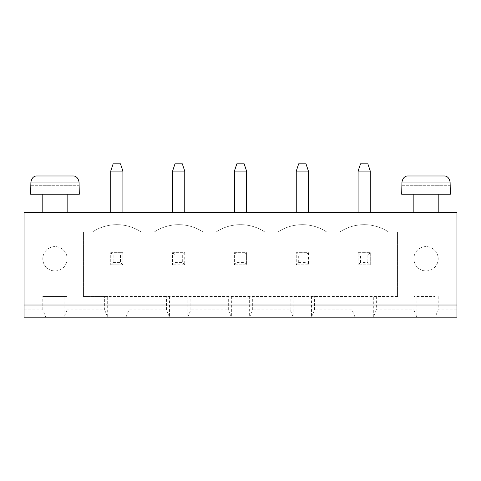 <?xml version="1.0" encoding="UTF-8"?>
<svg xmlns="http://www.w3.org/2000/svg" width="481" height="481" viewBox="0 0 481 481"><rect width="100%" height="100%" fill="white"/><g stroke="black" fill="none" stroke-linecap="round" stroke-linejoin="round"><path stroke-width="0.36" stroke-dasharray="2.4 1.8" d="M24.05 305.02L456.95 305.02M24.05 309.89L42.797 309.89L45.839 317.195L24.05 317.195L24.05 212.5L456.95 212.5L456.95 317.195L435.161 317.195L435.161 296.5L413.852 296.5L435.161 296.5M67.148 212.5L42.797 212.5L67.148 212.5M438.203 212.5L413.852 212.5L438.203 212.5M122.902 212.5L110.726 212.5L122.902 212.5L122.902 171.11L110.726 171.11L110.726 212.5M172.571 212.5L184.746 212.5L172.571 212.5L172.571 171.11L184.746 171.11L184.746 212.5M246.585 212.5L234.415 212.5L246.585 212.5L246.585 171.11L234.415 171.11L234.415 212.5M370.274 212.5L358.098 212.5L370.274 212.5L370.274 171.11L358.098 171.11L358.098 212.5M296.254 212.5L308.429 212.5L296.254 212.5L296.254 171.11L308.429 171.11L308.429 212.5M438.203 296.5L438.203 309.89L456.95 309.89M42.797 309.89L42.797 296.5L67.148 296.5L67.148 309.89L104.642 309.89L104.642 296.5L83.46 296.5L83.46 231.98L92.466 231.98A44.234 44.234 0 0 1 141.161 231.98L154.311 231.98A44.234 44.234 0 0 1 203.006 231.98L216.155 231.98A44.234 44.234 0 0 1 264.845 231.98L277.994 231.98A44.234 44.234 0 0 1 326.689 231.98L339.839 231.98A44.234 44.234 0 0 1 388.534 231.98L397.54 231.98L397.54 296.5L376.358 296.5L376.358 309.89L413.852 309.89L413.852 296.5M67.148 194.24L42.797 194.24L67.148 194.24M438.203 194.24L413.852 194.24L438.203 194.24M67.148 296.5L45.839 296.5L45.839 317.195L435.161 317.195L438.203 309.89M45.839 296.5L42.797 296.5M67.148 309.89L64.099 317.195L64.099 296.5M376.358 296.5L107.684 296.5L107.684 317.195L104.642 309.89M416.901 296.5L416.901 317.195L413.852 309.89M107.684 296.5L104.642 296.5M376.358 309.89L373.316 317.195L373.316 296.5M397.54 296.5L83.46 296.5L83.46 231.98L92.466 231.98A44.234 44.234 0 0 1 141.161 231.98L154.311 231.98A44.234 44.234 0 0 1 203.006 231.98L216.155 231.98A44.234 44.234 0 0 1 264.845 231.98L277.994 231.98A44.234 44.234 0 0 1 326.689 231.98L339.839 231.98A44.234 44.234 0 0 1 388.534 231.98L397.54 231.98L397.54 296.5M67.148 258.76A12.175 12.175 0 0 1 48.882 269.306A12.175 12.175 0 0 1 48.882 248.22A12.175 12.175 0 0 1 67.148 258.76A12.175 12.175 0 0 1 48.882 269.306A12.175 12.175 0 0 1 48.882 248.22A12.175 12.175 0 0 1 67.148 258.76M438.203 258.76A12.175 12.175 0 0 1 419.943 269.306A12.175 12.175 0 0 1 419.943 248.22A12.175 12.175 0 0 1 438.203 258.76A12.175 12.175 0 0 1 419.943 269.306A12.175 12.175 0 0 1 419.943 248.22A12.175 12.175 0 0 1 438.203 258.76M30.622 194.24L79.317 194.24M401.683 194.24L450.378 194.24M122.902 171.11L120.466 163.805L113.161 163.805L110.726 171.11M172.571 171.11L175.006 163.805L182.311 163.805L184.746 171.11M246.585 171.11L244.15 163.805L236.85 163.805L234.415 171.11M370.274 171.11L367.839 163.805L360.534 163.805L358.098 171.11M296.254 171.11L298.689 163.805L305.994 163.805L308.429 171.11M169.528 296.5L169.528 317.195L166.486 309.89L128.986 309.89L125.944 317.195L125.944 296.5M231.367 296.5L231.367 317.195L228.325 309.89L190.831 309.89L187.788 317.195L187.788 296.5M311.472 296.5L311.472 317.195L314.514 309.89L352.014 309.89L355.056 317.195L355.056 296.5M293.212 296.5L293.212 317.195L290.169 309.89L252.675 309.89L249.633 317.195L249.633 296.5M352.014 309.89L352.014 296.5M314.514 309.89L314.514 296.5M290.169 309.89L290.169 296.5M252.675 309.89L252.675 296.5M228.325 309.89L228.325 296.5M190.831 309.89L190.831 296.5M166.486 309.89L166.486 296.5M128.986 309.89L128.986 296.5M308.429 252.675L308.429 264.845L296.254 264.845L308.429 264.845L308.429 252.675L296.254 252.675L296.254 264.845L296.254 252.675L308.429 252.675L305.994 255.11L305.994 262.416L308.429 264.845M234.415 252.675L246.585 252.675L246.585 264.845L234.415 264.845L246.585 264.845L246.585 252.675L234.415 252.675L234.415 264.845L234.415 252.675L236.85 255.11L244.15 255.11L246.585 252.675M110.726 252.675L122.902 252.675L122.902 264.845L110.726 264.845L122.902 264.845L122.902 252.675L110.726 252.675L110.726 264.845L110.726 252.675L113.161 255.11L120.466 255.11L122.902 252.675M184.746 252.675L184.746 264.845L172.571 264.845L184.746 264.845L184.746 252.675L172.571 252.675L172.571 264.845L172.571 252.675L184.746 252.675L182.311 255.11L182.311 262.416L184.746 264.845M370.274 264.845L358.098 264.845L370.274 264.845L370.274 252.675L370.274 264.845L367.839 262.416L360.534 262.416L358.098 264.845L358.098 252.675L370.274 252.675L358.098 252.675L358.098 264.845M30.622 185.72L79.317 185.72M30.898 182.065L30.898 185.72L79.046 185.72L79.046 182.065C78.15 177.874 76.094 175.842 72.865 175.98L37.079 175.98C33.85 175.842 31.788 177.874 30.898 182.065L79.046 182.065M401.683 185.72L450.378 185.72M401.954 182.065L401.954 185.72L450.102 185.72L450.102 182.065C449.212 177.874 447.15 175.842 443.921 175.98L408.135 175.98C404.906 175.842 402.85 177.874 401.954 182.065L450.102 182.065M296.254 252.675L298.689 255.11L298.689 262.416L296.254 264.845M298.689 262.416L305.994 262.416M298.689 255.11L305.994 255.11M244.15 255.11L244.15 262.416L246.585 264.845M236.85 255.11L236.85 262.416L234.415 264.845M236.85 262.416L244.15 262.416M120.466 255.11L120.466 262.416L122.902 264.845M113.161 255.11L113.161 262.416L110.726 264.845M113.161 262.416L120.466 262.416M172.571 252.675L175.006 255.11L175.006 262.416L172.571 264.845M175.006 262.416L182.311 262.416M175.006 255.11L182.311 255.11M358.098 252.675L360.534 255.11L360.534 262.416M360.534 255.11L367.839 255.11L370.274 252.675M367.839 255.11L367.839 262.416"/><path stroke-width="0.72" d="M24.05 305.02L456.95 305.02L456.95 212.5L24.05 212.5L24.05 317.195L456.95 317.195L456.95 305.02M67.148 194.24L67.148 212.5M438.203 194.24L438.203 212.5M122.902 212.5L122.902 171.11L110.726 171.11L110.726 212.5M184.746 212.5L184.746 171.11L172.571 171.11L172.571 212.5M246.585 212.5L246.585 171.11L234.415 171.11L234.415 212.5M370.274 212.5L370.274 171.11L358.098 171.11L358.098 212.5M308.429 212.5L308.429 171.11L296.254 171.11L296.254 212.5M79.317 194.24L30.622 194.24L30.898 182.065C31.788 177.874 33.85 175.842 37.079 175.98L72.865 175.98C76.094 175.842 78.15 177.874 79.046 182.065L79.317 194.24M450.378 194.24L401.683 194.24L401.954 182.065C402.85 177.874 404.906 175.842 408.135 175.98L443.921 175.98C447.15 175.842 449.212 177.874 450.102 182.065L450.378 194.24M110.726 171.11L113.161 163.805L120.466 163.805L122.902 171.11M172.571 171.11L175.006 163.805L182.311 163.805L184.746 171.11M234.415 171.11L236.85 163.805L244.15 163.805L246.585 171.11M358.098 171.11L360.534 163.805L367.839 163.805L370.274 171.11M296.254 171.11L298.689 163.805L305.994 163.805L308.429 171.11M79.046 182.065L30.898 182.065M450.102 182.065L401.954 182.065M42.797 212.5L42.797 194.24M413.852 212.5L413.852 194.24"/></g></svg>
